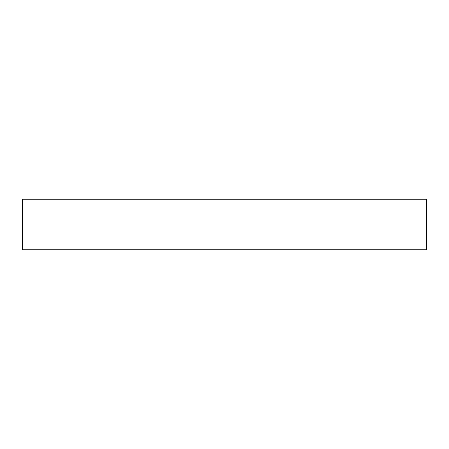 <?xml version="1.0" encoding="UTF-8"?>
<svg xmlns="http://www.w3.org/2000/svg" width="449" height="449" viewBox="0 0 449 449"><rect width="100%" height="100%" fill="white"/><g stroke="black" fill="none" stroke-linecap="round" stroke-linejoin="round"><path stroke-width="0.67" d="M426.55 249.756L426.55 199.244L426.55 249.756L22.45 249.756L22.45 199.244L426.55 199.244L22.45 199.244L22.45 249.756L426.55 249.756"/></g></svg>
